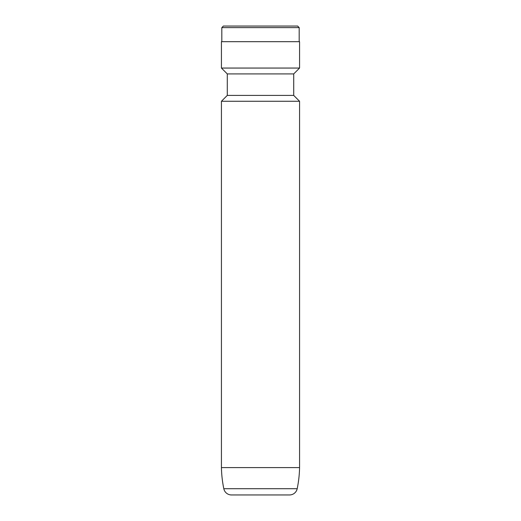 <?xml version="1.0" encoding="UTF-8"?>
<svg xmlns="http://www.w3.org/2000/svg" width="521" height="521" viewBox="0 0 521 521"><rect width="100%" height="100%" fill="white"/><g stroke="black" fill="none" stroke-linecap="round" stroke-linejoin="round"><path stroke-width="0.78" d="M256.592 494.95L264.407 494.95L256.592 494.95M223.809 488.711L297.191 488.711A7.815 7.815 0 0 1 289.539 494.95L231.461 494.95A7.815 7.815 0 0 1 223.809 488.711A117.225 117.225 0 0 1 221.425 467.598L299.575 467.598L299.575 101.269L221.425 101.269L221.425 467.598M297.191 488.711A117.225 117.225 0 0 0 299.575 467.598M221.425 101.269L227.286 95.408L293.714 95.408L299.575 101.269M293.714 95.408L293.714 73.917L299.575 68.056L299.575 41.68L221.425 41.68L221.425 68.056L299.575 68.056M227.286 95.408L227.286 73.917L293.714 73.917M227.286 73.917L221.425 68.056M299.184 41.68L299.184 27.613L221.816 27.613L221.816 41.68M221.816 27.613L223.379 26.05L297.621 26.05L299.184 27.613"/></g></svg>
